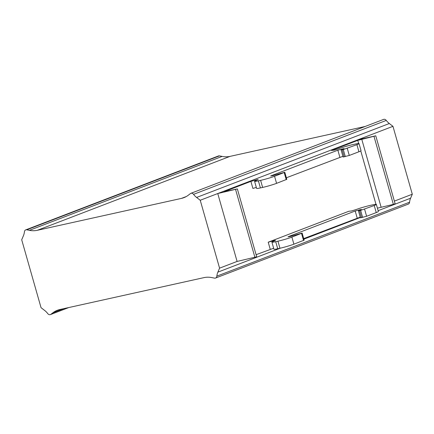 <?xml version="1.0" encoding="UTF-8"?>
<svg xmlns="http://www.w3.org/2000/svg" width="434" height="434" viewBox="0 0 434 434"><rect width="100%" height="100%" fill="white"/><g stroke="black" fill="none" stroke-linecap="round" stroke-linejoin="round"><path stroke-width="0.65" d="M41.04 307.673L21.7 239.774L23.403 235.787A14.745 11.376 -111 0 0 24.429 231.789A2.951 2.273 69 0 1 25.725 229.879A2.951 2.273 69 0 1 26.767 229.803L29.409 230.335A29.496 22.758 -111 0 0 37.308 230.308L181.401 198.409A29.496 22.758 -111 0 0 183.907 197.66A29.496 22.758 -111 0 0 188.383 195.148L190.423 193.58A2.951 2.273 69 0 1 190.873 193.325A2.951 2.273 69 0 1 193.548 194.351A14.745 11.376 -111 0 0 196.597 197.454L200.231 200.258L219.577 268.158L217.868 272.14A14.745 11.376 -111 0 0 216.848 276.143A2.951 2.273 69 0 1 215.546 278.048A2.951 2.273 69 0 1 214.51 278.129L211.868 277.597A29.496 22.758 -111 0 0 203.969 277.624L59.87 309.518A29.496 22.758 -111 0 0 57.369 310.272A29.496 22.758 -111 0 0 52.894 312.784L50.854 314.352A2.951 2.273 69 0 1 50.404 314.601A2.951 2.273 69 0 1 47.729 313.576A14.745 11.376 -111 0 0 44.68 310.478L41.04 307.673M219.577 268.158L237.094 261.436L256.7 256.809L237.36 188.915L223.998 191.763L250.885 181.369L257.102 179.709L258.187 179.573L256.706 180.224A10.324 0.754 -15.9 0 0 254.59 181.325A10.324 0.754 -15.9 0 0 258.382 180.848L260.617 180.354A10.324 0.754 -15.9 0 0 274.559 176.275L284.802 172.26L272.883 175.651L270.68 176.03L271.283 175.716L337.864 150.18L344.048 148.629L341.086 149.931L343.283 149.546L356.905 144.685A10.324 0.754 -15.9 0 0 359.021 143.583A10.324 0.754 -15.9 0 0 355.229 144.061L352.994 144.555A10.324 0.754 -15.9 0 0 339.052 148.634L334.191 150.137L331.478 150.452L357.762 140.372L375.773 135.815L357.92 139.77L200.231 200.258M359.021 143.583L361.039 150.658A10.324 0.754 164.1 0 1 358.918 151.759L349.283 155.453L343.099 156.999L341.086 149.931M342.903 156.316L286.369 177.777M284.802 172.26L286.814 179.334L276.572 183.343A10.324 0.754 164.1 0 1 262.63 187.428L260.4 187.922A10.324 0.754 164.1 0 1 256.602 188.394L254.59 181.325M256.32 187.407L252.903 188.443L250.885 181.369M190.873 193.325L383.596 119.399A2.951 2.273 69 0 1 386.271 120.424A14.745 11.376 -111 0 0 389.32 123.522L392.96 126.327L412.3 194.226L394.37 201.105M392.96 126.327L357.92 139.77M237.094 261.436L217.754 193.537L237.36 188.915M412.3 194.226L410.597 198.213A14.745 11.376 -111 0 0 409.571 202.211A2.951 2.273 69 0 1 408.275 204.121L215.546 278.048M25.725 229.879L218.454 155.952A2.951 2.273 69 0 1 219.49 155.871L222.132 156.403A29.496 22.758 -111 0 0 230.031 156.376L365.184 126.462M377.417 208.157L393.361 204.387L374.021 136.488M256.098 254.687L273.648 248.232M268.212 242.194L348.806 211.277L351.518 210.962L356.379 209.459A10.324 0.754 -15.9 0 1 370.321 205.38L372.551 204.886A10.324 0.754 -15.9 0 1 376.349 204.409A10.324 0.754 -15.9 0 1 374.233 205.51L360.611 210.371L358.413 210.756L361.376 209.454L355.191 211.005L288.61 236.541L288.008 236.856L290.205 236.476L302.129 233.085L291.887 237.1A10.324 0.754 -15.9 0 1 277.944 241.179L275.709 241.673A10.324 0.754 -15.9 0 1 271.917 242.15A10.324 0.754 -15.9 0 1 274.033 241.049L275.514 240.398L274.429 240.534L268.212 242.194L270.23 249.268M358.413 210.756L360.426 217.825L366.611 216.278L376.245 212.584A10.324 0.754 -15.9 0 0 378.361 211.483L376.349 204.409M303.697 238.602L360.231 217.141M271.917 242.15L273.93 249.219A10.324 0.754 -15.9 0 0 277.727 248.747L279.957 248.253A10.324 0.754 -15.9 0 0 293.899 244.168L304.142 240.159L302.129 233.085M254.948 257.481L235.608 189.582M393.361 204.387L395.114 203.714L375.773 135.815M358.918 151.759L356.905 144.685M349.283 155.453L347.271 148.379M345.301 156.62L343.283 149.546M344.184 156.864L342.171 149.795M343.055 149.09L342.963 148.764M341.987 149.502L341.846 149.014M339.876 157.249L337.864 150.18M286.212 179.649L284.194 172.575M276.572 183.343L274.559 176.275M262.63 187.428L260.617 180.354M260.4 187.922L258.382 180.848M257.194 180.034L257.102 179.709M255.078 180.924L254.872 180.202M410.597 198.213L378.133 210.664M360.329 217.494L303.854 239.156M280.418 248.15L217.868 272.14M409.571 202.211L216.848 276.143M63.494 308.72L52.894 312.784M68.328 307.646L50.854 314.352M219.49 155.871L26.767 229.803M222.132 156.403L29.409 230.335M230.031 156.376L37.308 230.308M186.273 196.542L181.401 198.409M386.271 120.424L193.548 194.351M389.32 123.522L196.597 197.454M381.085 207.105L361.744 139.206M375.98 204.316L360.768 150.929M358.652 143.491L357.762 140.372M376.245 212.584L374.233 205.51M366.611 216.278L364.598 209.204M362.629 217.445L360.611 210.371M361.511 217.689L359.498 210.62M360.383 209.915L360.291 209.589M359.314 210.327L359.173 209.839M357.204 218.074L355.191 211.005M303.534 240.474L301.521 233.4M293.899 244.168L291.887 237.1M279.957 248.253L277.944 241.179M277.727 248.747L275.709 241.673M274.521 240.859L274.429 240.534M272.4 241.749L272.199 241.027M68.816 307.538L50.404 314.601"/></g></svg>
